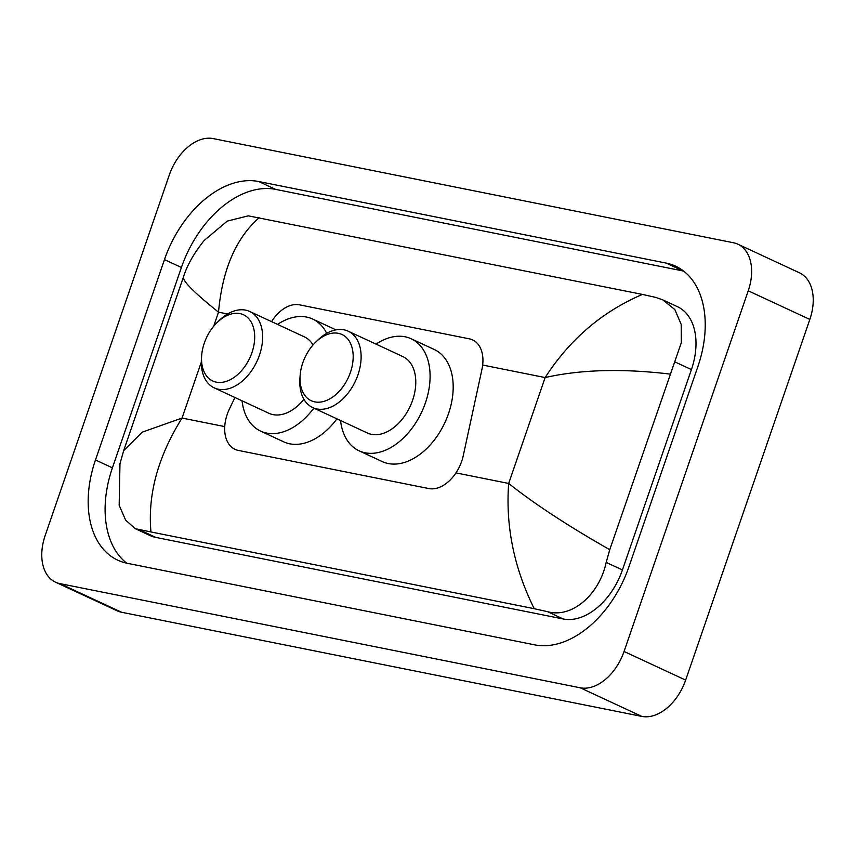 <?xml version="1.0" encoding="UTF-8"?>
<svg xmlns="http://www.w3.org/2000/svg" width="855" height="855" viewBox="0 0 855 855"><rect width="100%" height="100%" fill="white"/><g stroke="black" fill="none" stroke-linecap="round" stroke-linejoin="round"><path stroke-width="1.28" d="M234.922 397.49L229.439 408.947A33.698 22.059 -65.1 0 0 227.216 414.376A33.698 22.059 -65.1 0 0 234.997 449.335A33.698 22.059 -65.1 0 0 238.31 450.414L428.804 488.558A33.698 22.059 -65.1 0 0 463.239 455.758L481.953 369.317A33.698 22.059 -65.1 0 0 472.612 339.916A33.698 22.059 -65.1 0 0 469.31 338.837L299.485 304.84A33.698 22.059 -65.1 0 0 271.58 321.63M737.865 244.188L799.457 272.809A44.93 29.412 114.9 0 1 809.835 319.428L685.657 680.099A44.93 29.412 114.9 0 1 641.816 716.405L121.538 612.244A44.93 29.412 114.9 0 1 117.135 610.812L55.543 582.191A44.93 29.412 114.9 0 1 45.165 535.572L169.343 174.901A44.93 29.412 114.9 0 1 213.184 138.596L733.462 242.756A44.93 29.412 114.9 0 1 737.865 244.188A44.93 29.412 114.9 0 1 748.243 290.807L624.054 651.478A44.93 29.412 114.9 0 1 580.224 687.794L59.946 583.623A44.93 29.412 114.9 0 1 55.543 582.191M164.47 259.599L95.471 459.969A96.594 63.249 -65.1 0 0 117.787 560.196A96.594 63.249 -65.1 0 0 127.267 563.285L534.685 644.852A96.594 63.249 -65.1 0 0 628.938 566.78L697.926 366.41A96.594 63.249 -65.1 0 0 675.61 266.183A96.594 63.249 -65.1 0 0 666.141 263.094L258.712 181.527A96.594 63.249 -65.1 0 0 164.47 259.599L181.41 267.476L112.411 467.845A96.594 63.249 -65.1 0 0 126.711 563.167M683.637 271.078A96.594 63.249 -65.1 0 0 683.081 270.971L275.652 189.393A96.594 63.249 -65.1 0 0 181.41 267.476M670.213 374.105C622.387 368.377 580.695 369.531 545.137 377.557C569.9 339.253 602.337 311.541 642.436 294.419L248.324 215.845L227.227 221.114L204.195 240.479C194.032 253.123 187.106 265.307 183.44 277.041L123.665 450.628L142.325 432.128L182.051 418.052C157.94 456.666 147.584 494.628 150.961 531.96L135.24 528.668L149.871 535.465A60.652 39.715 -65.1 0 0 155.824 537.41L563.253 618.977A60.652 39.715 -65.1 0 0 622.429 569.954L691.417 369.584A60.652 39.715 -65.1 0 0 677.406 306.656L662.775 299.859L674.862 309.596L681.211 324.473L681.317 342.705L609.754 549.701L606.184 562.408C599.441 594.193 572.294 618.635 547.542 611.678L534.225 608.696C514.037 567.998 505.519 526.253 508.672 483.449C534.279 503.809 567.977 525.9 609.754 549.701M642.436 294.419L655.753 297.412L662.775 299.859M150.961 531.96L534.225 608.696M135.24 528.668L125.61 520.096L119.166 505.262L119.978 463.399M259.172 217.694C235.884 238.182 222.332 269.678 218.517 312.171C193.401 292.036 181.773 280.205 183.654 276.689M251.936 352.655A36.508 23.897 114.9 0 1 220.846 382.452A36.508 23.897 114.9 0 1 201.652 355.701A36.508 23.897 114.9 0 1 204.302 343.112A36.508 23.897 114.9 0 1 217.031 322.613A36.508 23.897 114.9 0 1 247.191 317.162A36.508 23.897 114.9 0 1 251.936 352.655M217.031 322.613L219.169 320.518A42.119 27.574 114.9 0 1 249.713 311.477A42.119 27.574 114.9 0 1 259.45 355.178A42.119 27.574 114.9 0 1 214.22 387.871A42.119 27.574 114.9 0 1 201.438 358.694L201.652 355.701M214.22 387.871L268.887 413.275A42.119 27.574 -65.1 0 0 303.899 399.274M313.838 408.113A61.774 40.452 114.9 0 1 260.604 431.102A61.774 40.452 114.9 0 1 242.05 400.803M336.934 418.843A61.774 40.452 114.9 0 1 283.7 441.832L260.604 431.102M313.048 344.95A42.119 27.574 -65.1 0 0 304.38 336.87L249.713 311.477M277.544 324.408A61.774 40.452 114.9 0 1 312.663 319.043A61.774 40.452 114.9 0 1 326.706 333.343M312.663 319.043L335.759 329.774A61.774 40.452 114.9 0 1 335.94 329.859M350.422 372.374A36.508 23.897 114.9 0 1 319.332 402.171A36.508 23.897 114.9 0 1 300.137 375.42A36.508 23.897 114.9 0 1 302.788 362.83A36.508 23.897 114.9 0 1 315.516 342.331A36.508 23.897 114.9 0 1 345.677 336.881A36.508 23.897 114.9 0 1 350.422 372.374M315.516 342.331L317.654 340.237A42.119 27.574 114.9 0 1 348.199 331.195A42.119 27.574 114.9 0 1 357.935 374.896A42.119 27.574 114.9 0 1 312.706 407.589A42.119 27.574 114.9 0 1 299.923 378.412L300.137 375.42M312.706 407.589L367.372 432.993A42.119 27.574 -65.1 0 0 412.602 400.29A42.119 27.574 -65.1 0 0 402.865 356.588L348.199 331.195M376.029 344.127A61.774 40.452 114.9 0 1 411.148 338.762A61.774 40.452 114.9 0 1 425.427 402.855A61.774 40.452 114.9 0 1 359.089 450.809A61.774 40.452 114.9 0 1 340.536 420.521M411.148 338.762L434.244 349.492A61.774 40.452 114.9 0 1 448.522 413.585A61.774 40.452 114.9 0 1 382.185 461.55L359.089 450.809M227.59 313.988L218.517 312.171L213.643 326.311M201.299 362.167L182.051 418.052L224.737 426.602M482.669 365.053L545.137 377.557L508.672 483.449L455.972 472.89M580.224 687.794L641.816 716.405M624.054 651.478L685.657 680.099M748.243 290.807L809.835 319.428M59.946 583.623L121.538 612.244M112.411 467.845L95.471 459.969M275.652 189.393L258.712 181.527M683.081 270.971L666.141 263.094M691.417 369.584L675.183 362.039M622.429 569.954L606.184 562.408M563.253 618.977L547.542 611.678M155.824 537.41L140.113 530.111M123.665 450.628L119.55 465.302"/></g></svg>
